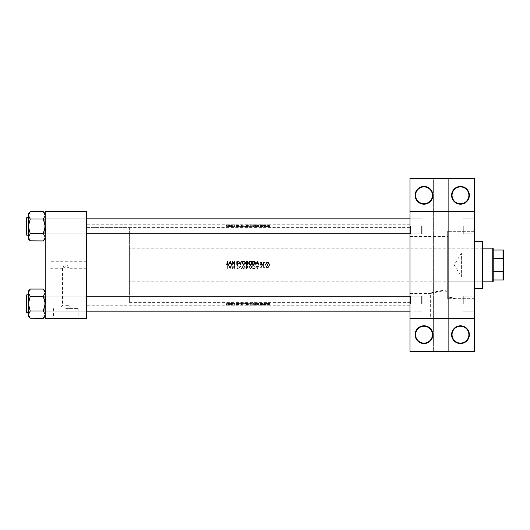 <?xml version="1.0" encoding="UTF-8"?>
<svg xmlns="http://www.w3.org/2000/svg" width="530" height="530" viewBox="0 0 530 530"><rect width="100%" height="100%" fill="white"/><g stroke="black" fill="none" stroke-linecap="round" stroke-linejoin="round"><path stroke-width="0.4" stroke-dasharray="2.65 1.99" d="M415.116 334.682A8.884 8.884 0 0 0 424 343.566A8.884 8.884 0 0 0 432.884 334.682A8.884 8.884 0 0 0 424 325.798A8.884 8.884 0 0 0 415.116 334.682M432.42 334.682A8.42 8.42 0 0 1 424 343.095A8.42 8.42 0 0 1 415.58 334.682A8.42 8.42 0 0 1 424 326.261A8.42 8.42 0 0 1 432.42 334.682M451.593 334.682A8.884 8.884 0 0 0 460.477 343.566A8.884 8.884 0 0 0 469.361 334.682A8.884 8.884 0 0 0 460.477 325.798A8.884 8.884 0 0 0 451.593 334.682M468.891 334.682A8.42 8.42 0 0 1 460.477 343.095A8.42 8.42 0 0 1 452.057 334.682A8.42 8.42 0 0 1 460.477 326.261A8.42 8.42 0 0 1 468.891 334.682M415.116 195.318A8.884 8.884 0 0 0 424 204.202A8.884 8.884 0 0 0 432.884 195.318A8.884 8.884 0 0 0 424 186.434A8.884 8.884 0 0 0 415.116 195.318M432.42 195.318A8.42 8.42 0 0 1 424 203.739A8.42 8.42 0 0 1 415.58 195.318A8.42 8.42 0 0 1 424 186.904A8.42 8.42 0 0 1 432.42 195.318M451.593 195.318A8.884 8.884 0 0 0 460.477 204.202A8.884 8.884 0 0 0 469.361 195.318A8.884 8.884 0 0 0 460.477 186.434A8.884 8.884 0 0 0 451.593 195.318M468.891 195.318A8.42 8.42 0 0 1 460.477 203.739A8.42 8.42 0 0 1 452.057 195.318A8.42 8.42 0 0 1 460.477 186.904A8.42 8.42 0 0 1 468.891 195.318M65.78 308.586L78.148 308.586L65.78 308.586M65.78 305.651L69.059 305.651L65.78 305.651M64.097 265L62.54 268.273L65.78 266.689L69.019 268.273L67.469 265L64.097 265L67.469 265M65.78 318.59L82.15 318.59L65.78 318.59M65.78 318.782L82.15 318.782L65.78 318.782M442.709 318.59L426.339 318.59L442.709 318.59M447.664 291.381L447.664 296.873C457.357 299.172 457.357 299.066 447.664 296.535C457.357 299.066 457.357 299.172 447.664 296.873L447.664 291.381L442.709 290.93L430.34 293.521L430.34 318.59M442.709 290.93C435.176 291.891 431.056 292.752 430.34 293.521C431.082 292.487 435.209 291.474 442.709 290.48L447.664 290.977L447.664 296.535L447.664 265L447.664 290.977M442.709 318.782L426.339 318.782L442.709 318.782M474.509 226.323L474.509 234.273L474.509 226.323M474.039 226.323L474.039 233.81L474.039 226.323M474.509 303.677L474.509 311.627L474.509 303.677M474.039 303.677L474.039 296.19L474.039 303.677M463.28 303.677L463.28 296.19L463.28 303.677M463.28 226.323L463.28 233.81L463.28 226.323M86.357 226.323L86.357 234.273L86.357 226.323M85.893 226.323L85.893 233.81L85.893 226.323M86.357 303.677L86.357 311.627L86.357 303.677M85.893 303.677L85.893 296.19L85.893 303.677M409.968 303.677L409.968 311.627L409.968 303.677M410.439 303.677L410.439 296.19L410.439 303.677M409.968 226.323L409.968 234.273L409.968 226.323M410.439 226.323L410.439 233.81L410.439 226.323M422.132 303.677L422.132 296.19L422.132 303.677M422.132 226.323L422.132 233.81L422.132 226.323M474.509 265L474.509 300.073L474.509 265M473.104 265L473.104 298.668L473.104 265M455.071 318.59L455.071 298.668L473.104 298.668L474.509 300.073M43.334 233.631L30.243 233.631L43.334 233.631L45.209 226.323L43.334 219.195L45.209 215.365L45.209 213.676L45.209 215.365L45.209 213.676L45.209 215.365L43.334 211.715L45.209 215.365L43.334 218.936L45.209 215.365L45.209 237.281L43.334 233.717L45.209 226.323L45.209 234.273L45.209 218.373L45.209 226.323L45.209 218.373L45.209 226.323L43.334 233.631L30.243 233.631L28.368 226.323L30.243 218.936L28.368 226.323L30.243 233.458L28.368 237.281L30.243 233.458L28.368 237.281L30.243 240.845L28.368 237.281L28.368 226.323L28.368 238.977L28.368 237.281L30.243 240.938L43.334 240.938L45.209 237.281L43.334 240.938L45.209 237.281L43.334 233.717L45.209 237.281L45.209 238.977L45.209 226.323L43.334 219.195L45.209 226.323L45.209 215.365L43.334 211.715L30.243 211.715L28.368 215.365L28.368 213.676L30.243 211.715L28.368 215.365L30.243 218.936L28.368 215.365L30.243 211.801M45.673 226.323L45.673 233.81L45.673 226.323M43.334 310.977L30.243 310.977L43.334 310.977L45.209 303.677L43.334 296.542L45.209 292.719L45.209 291.023L45.209 292.719L45.209 291.023L45.209 292.719L43.334 289.062L45.209 292.719L43.334 296.283L45.209 292.719L45.209 314.635L43.334 311.064L45.209 303.677L45.209 311.627L45.209 295.727L45.209 303.677L45.209 295.727L45.209 303.677L43.334 310.977L30.243 310.977L28.368 303.677L30.243 296.283L28.368 303.677L30.243 310.805L28.368 314.635L30.243 310.805L28.368 314.635L30.243 318.199L28.368 314.635L28.368 303.677L28.368 316.324L28.368 314.635L30.243 318.285L43.334 318.285L45.209 314.635L43.334 318.285L45.209 314.635L43.334 311.064L45.209 314.635L45.209 316.324L45.209 303.677L43.334 296.542L45.209 303.677L45.209 292.719L43.334 289.062L30.243 289.062L28.368 292.719L28.368 291.023L30.243 289.062L28.368 292.719L30.243 296.283L28.368 292.719L30.243 289.155M45.673 303.677L45.673 296.19L45.673 303.677M409.968 265L409.968 224.78L409.968 265M86.357 265L86.357 224.78L86.357 265M49.88 265L49.88 268.273L49.88 265M230.139 224.958L228.543 224.786L231.65 224.786L230.139 224.958L230.139 226.654L231.65 226.654L231.65 224.786M236.433 224.799L237.427 224.786L236.433 224.799L236.433 226.654L236.711 224.799M238.069 224.799L236.645 224.899L238.069 224.799L238.069 226.654L237.957 224.813M243.76 224.965L245.503 224.839L243.76 224.965L243.76 226.654L245.503 226.654L245.503 224.839M250.306 224.965L252.048 224.839L250.306 224.965L250.306 226.654L252.048 226.654L252.048 224.839M265.563 226.654L265.013 226.654L265.013 224.786L265.563 224.786L265.285 226.654L265.563 224.786M269.796 226.654L269.253 226.654L269.253 224.786L269.796 224.786L269.525 226.654L269.796 224.786M263.549 224.886L264.682 224.879L263.549 224.886L263.549 226.654L263.549 224.786M263.841 224.859L263.841 226.654L264.682 226.654L263.549 226.654L263.841 224.886M261.74 224.866L260.396 224.786L261.78 224.799L260.82 224.846L261.74 224.866L261.542 226.654L261.542 224.852M227.661 224.958L227.211 224.786L227.96 224.813L227.661 226.654L227.661 224.813M226.403 224.786L227.191 224.786L226.403 224.786L226.403 226.654L226.575 224.793M257.421 224.958L255.824 224.786L258.931 224.786L257.421 224.958L257.421 226.654L258.931 226.654L258.931 224.786M262.959 226.654L262.416 226.654L262.416 224.786L262.959 224.786L262.688 226.654L262.959 224.786M267.385 224.886L268.624 224.819L267.385 224.886L267.385 226.654L268.299 226.654L268.299 224.859M252.717 224.786L255.407 224.833L252.717 224.786L252.717 226.654L252.717 224.958M246.172 224.958L248.1 224.806L246.172 224.958L246.172 226.654L246.172 224.786M238.785 224.958L241.594 224.958L238.785 224.958L238.785 226.654L239.096 224.958M232.153 224.786L234.671 224.786L232.153 224.786L232.153 226.654L232.153 224.958M227.661 268.743L227.661 266.563L227.211 265.722L226.403 265.762L227.191 265.384L227.96 266.53L227.96 268.743L227.96 266.53L227.191 265.384L226.403 265.762L227.211 265.722L227.661 266.563L227.661 268.743M232.153 265.47L232.445 268.041L234.671 265.47L234.671 268.743L234.379 266.166L232.153 268.743L232.153 265.47L232.153 268.743L234.379 266.166L234.671 268.743L234.671 265.47L232.445 268.041L232.153 265.47M238.785 268.743L240.209 265.47L241.594 268.743L240.189 266.159L238.785 268.743L240.189 266.159L241.594 268.743L240.209 265.47L238.785 268.743M246.172 268.743L246.172 265.47L247.06 265.47L248.1 266.398L247.47 267.233L247.848 267.928L246.172 268.743L247.848 267.928L247.47 267.233L248.1 266.398L247.06 265.47L246.172 265.47L246.172 268.743M252.717 265.47L253.731 265.47L255.407 267.06L254.42 268.624L252.717 268.743L252.717 265.47L252.717 268.743L254.42 268.624L255.407 267.06L253.731 265.47L252.717 265.47M261.74 267.564L261.131 267.902L260.522 267.272L261.489 266.106L260.396 265.749L261.085 265.424L261.78 266.12L260.899 267.067L261.131 267.61L261.74 267.564L260.82 267.286L261.78 266.12L261.085 265.424L260.396 265.749L261.489 266.106L260.522 267.272L261.131 267.902L261.74 267.564M263.549 267.862L263.841 265.47L263.894 267.094L264.682 267.822L263.841 267.511L263.549 267.862L263.841 267.511L264.682 267.822L263.894 267.094L263.549 265.47L263.549 267.862M267.385 267.902L266.477 267.504L266.146 266.656L267.385 265.424L268.624 266.656L268.299 267.511L267.385 267.902L268.299 267.511L268.624 266.656L267.385 265.424L266.146 266.656L266.477 267.504L267.385 267.902M230.139 305.041L228.543 305.214L231.65 305.214L230.139 305.041L230.139 303.345L231.65 303.345L231.65 305.214M236.433 305.2L237.427 305.214L236.433 305.2L236.433 303.345L236.711 305.2M238.069 305.2L236.645 305.101L238.069 305.2L238.069 303.345L237.957 305.187M243.76 305.035L245.503 305.161L243.76 305.035L243.76 303.345L245.503 303.345L245.503 305.161M250.306 305.035L252.048 305.161L250.306 305.035L250.306 303.345L252.048 303.345L252.048 305.161M257.421 305.041L255.824 305.214L258.931 305.214L257.421 305.041L257.421 303.345L258.931 303.345L258.931 305.214M262.959 303.345L262.416 303.345L262.416 305.214L262.959 305.214L262.688 303.345L262.959 305.214M265.563 303.345L265.013 303.345L265.013 305.214L265.563 305.214L265.285 303.345L265.563 305.214M269.796 303.345L269.253 303.345L269.253 305.214L269.796 305.214L269.525 303.345L269.796 305.214M267.385 305.114L268.624 305.181L267.385 305.114L267.385 303.345L268.299 303.345L268.299 305.141M263.549 305.114L264.682 305.121L263.549 305.114L263.549 303.345L263.549 305.214M263.841 305.141L263.841 303.345L264.682 303.345L263.549 303.345L263.841 305.114M261.74 305.134L260.396 305.214L261.78 305.2L260.82 305.154L261.74 305.134L261.542 303.345L261.542 305.147M252.717 305.214L255.407 305.167L252.717 305.214L252.717 303.345L252.717 305.041M246.172 305.041L248.1 305.194L246.172 305.041L246.172 303.345L246.172 305.214M238.785 305.041L241.594 305.041L238.785 305.041L238.785 303.345L239.096 305.041M232.153 305.214L234.671 305.214L232.153 305.214L232.153 303.345L232.153 305.041M227.661 305.041L227.211 305.214L227.96 305.187L227.661 303.345L227.661 305.187M226.403 305.214L227.191 305.214L226.403 305.214L226.403 303.345L226.575 305.207M269.525 265.974L269.525 265.424L269.525 265.974M265.285 265.974L265.285 265.424L265.285 265.974M262.688 265.974L262.688 265.424L262.688 265.974M257.421 268.743L255.824 265.47L256.639 266.517L258.123 266.517L258.931 265.47L257.421 268.743L258.931 265.47L258.123 266.517L256.639 266.517L255.824 265.47L257.421 268.743M250.306 268.823L248.603 267.087L250.332 265.384L252.048 267.107L250.306 268.823L252.048 267.107L250.332 265.384L248.603 267.087L250.306 268.823M243.76 268.823L242.058 267.087L243.787 265.384L245.503 267.107L243.76 268.823L245.503 267.107L243.787 265.384L242.058 267.087L243.76 268.823M236.433 266.1L237.427 265.384L238.368 266.272L236.936 268.074L237.42 268.491L238.321 268.273L237.453 268.823L236.645 268.061L238.069 266.272L237.427 265.722L236.433 266.1L237.427 265.722L238.069 266.272L236.645 268.061L237.453 268.823L238.321 268.273L237.42 268.491L236.936 268.074L238.368 266.272L237.427 265.384L236.433 266.1M230.139 268.743L228.543 265.47L229.364 266.517L230.848 266.517L231.65 265.47L230.139 268.743L231.65 265.47L230.848 266.517L229.364 266.517L228.543 265.47L230.139 268.743M448.32 178.484L448.32 351.516L433.354 351.516L433.354 178.484L474.509 178.484L474.509 351.516L448.32 351.516L448.32 178.484M474.509 211.218L409.968 211.218M447.664 265L447.664 231.332L447.664 265M45.209 318.782L86.357 318.782L86.357 318.311L45.209 318.311L45.209 318.782M45.209 211.689L86.357 211.689L86.357 211.218L45.209 211.218L45.209 318.311M86.357 211.689L86.357 318.311M409.968 318.782L474.509 318.782M433.354 351.516L409.968 351.516L409.968 178.484L433.354 178.484L433.354 351.516M269.253 303.345L269.253 305.214M266.477 303.345L267.385 303.345L266.146 303.345L266.477 305.141M268.299 303.345L268.624 305.181M268.624 303.345L267.385 303.345L267.385 305.214L266.444 305.181L268.332 305.181L267.385 305.214L267.385 303.345L267.385 305.134M266.146 303.345L266.146 305.181M268.332 303.345L267.385 303.345L268.332 303.345L268.332 305.181M266.444 303.345L267.385 303.345L266.444 303.345L266.444 305.181M265.013 303.345L265.013 305.214M264.424 303.345L264.424 305.114M264.682 303.345L264.682 305.121M264.516 303.345L264.516 305.134M264.371 303.345L264.371 305.134M263.894 303.345L263.894 305.161M262.416 303.345L262.416 305.214M261.542 303.345L261.131 303.345L261.131 305.114M261.131 305.134L260.82 303.345L261.78 303.345L260.396 303.345L261.74 303.345M260.82 303.345L260.82 305.154M260.899 303.345L260.899 305.167M261.674 303.345L261.674 305.187M261.78 303.345L261.78 305.2M261.085 303.345L261.085 305.214M260.396 303.345L260.396 305.214M260.594 303.345L260.594 305.207M261.045 305.187L261.045 303.345L261.489 303.345L261.045 303.345L261.065 305.214M261.489 303.345L261.489 305.2M261.409 303.345L261.409 305.194M260.634 303.345L260.634 305.174M260.522 303.345L260.522 305.154M258.931 303.345L255.824 303.345L257.375 303.345L257.375 305.041M257.394 305.094L256.805 305.174L257.394 305.094L257.394 303.345L256.805 303.345L257.421 303.345M258.613 303.345L258.613 305.214M258.123 303.345L258.123 305.187M256.639 303.345L256.639 305.187M256.142 303.345L256.142 305.214M255.824 303.345L255.824 305.214M257.971 303.345L257.971 305.174M256.805 303.345L256.805 305.174M254.42 303.345L252.717 303.345L254.42 303.345L254.42 305.055M255.407 303.345L255.407 305.167M253.009 305.207L255.109 305.167L253.009 305.207L253.009 303.345L253.009 305.075M254.32 303.345L253.009 303.345L254.32 303.345L254.32 305.207M254.248 303.345L254.248 305.081M255.109 303.345L255.109 305.167M252.048 303.345L248.603 303.345L248.603 305.161M248.603 303.345L250.306 303.345M250.319 303.345L251.75 303.345L250.319 303.345L250.332 305.214L248.901 305.161L251.75 305.161L250.319 305.214L250.319 303.345L250.319 305.068M251.75 303.345L251.75 305.161M248.901 303.345L248.901 305.161M247.848 303.345L246.172 303.345L247.848 303.345L247.848 305.108M247.47 303.345L247.47 305.154M248.1 303.345L248.1 305.194M247.06 303.345L247.06 305.214M246.463 305.075L247.556 305.114L246.463 305.147L246.463 303.345L246.463 305.147M246.861 303.345L247.556 303.345L246.861 303.345L246.861 305.075M247.556 303.345L247.556 305.114M246.662 305.167L247.808 305.194L246.463 305.207L246.463 303.345L246.463 305.167L246.463 303.345L247.808 303.345L246.662 303.345L246.662 305.147M247.272 303.345L247.272 305.167M247.808 303.345L247.808 305.194M246.881 303.345L246.881 305.207M245.503 303.345L242.058 303.345L242.058 305.161M242.058 303.345L243.76 303.345L243.773 305.068L245.204 305.161L243.773 305.068M243.787 303.345L243.787 305.214M245.204 303.345L243.773 303.345L245.204 303.345L245.204 305.161M243.773 303.345L242.349 303.345L243.773 303.345L243.773 305.214M242.349 303.345L242.349 305.161M239.096 303.345L241.594 303.345L240.169 303.345L240.169 305.214M240.169 303.345L238.785 303.345M240.189 303.345L240.189 305.2M241.282 303.345L241.282 305.041M241.594 303.345L241.594 305.041M240.209 303.345L240.209 305.214M236.711 303.345L237.427 303.345L237.427 305.214L237.427 303.345L236.433 303.345M237.957 303.345L236.645 303.345L238.069 303.345L238.056 305.101M236.831 303.345L236.831 305.134M236.645 303.345L236.645 305.101M237.453 303.345L238.368 303.345L237.427 303.345L237.453 305.035M238.321 303.345L238.321 305.081M237.42 303.345L237.42 305.068M236.936 303.345L236.936 305.101M237.155 303.345L237.155 305.128M237.592 303.345L237.592 305.147M238.368 303.345L238.368 305.2M232.445 305.101L232.153 303.345L234.671 303.345L232.445 303.345L232.445 305.214M232.213 303.345L232.213 305.041M234.605 303.345L234.605 305.214M231.65 303.345L228.543 303.345L230.099 303.345L230.099 305.041M231.332 303.345L231.332 305.214M230.848 303.345L230.848 305.187M229.364 303.345L229.364 305.187M228.867 303.345L228.867 305.214M228.543 303.345L228.543 305.214M230.113 305.094L229.523 305.174L230.113 305.094L230.113 303.345L229.523 303.345L229.523 305.174M229.523 303.345L230.689 303.345L230.689 305.174M230.689 303.345L230.113 303.345M227.96 305.187L227.96 303.345L227.191 303.345L227.96 303.345L227.96 305.041M226.575 303.345L227.211 303.345L227.191 305.214L227.211 303.345L226.403 303.345M226.992 303.345L226.992 305.207M227.661 263.436L227.96 261.257L227.94 263.867M227.191 264.616L226.403 264.238L227.191 264.616M226.575 263.986L226.992 264.231M267.385 267.61L268.332 266.656L267.385 267.61L266.444 266.656L267.385 265.722L268.332 266.656L267.385 265.722L266.444 266.656L267.385 267.61M257.394 268.101L257.971 266.855L257.394 268.101L256.805 266.855L257.971 266.855L256.805 266.855L257.394 268.101M253.009 265.802L253.009 268.405L253.009 265.802L254.32 265.888L255.109 267.067L254.248 268.312L253.009 268.405L254.248 268.312L255.109 267.067L254.32 265.888L253.009 265.802M250.319 268.491L251.75 267.107L250.319 268.491L248.901 267.094L250.319 265.722L251.75 267.107L250.319 265.722L248.901 267.094L250.319 268.491M246.463 268.405L246.861 268.405L246.463 268.405L246.463 267.358L247.556 267.922L246.861 268.405L247.556 267.922L246.463 267.358L246.463 268.405M246.463 267.021L246.463 265.802L247.808 266.398L246.662 267.021L247.808 266.398L246.463 265.802L246.463 267.021M243.773 268.491L245.204 267.107L243.773 268.491L242.349 267.094L243.773 265.722L245.204 267.107L243.773 265.722L242.349 267.094L243.773 268.491M230.113 268.101L230.689 266.855L230.113 268.101L229.523 266.855L230.689 266.855L229.523 266.855L230.113 268.101M257.375 261.257L258.931 264.53L258.123 263.483L256.639 263.483L255.824 264.53L257.375 261.257M257.971 263.145L257.394 261.899L256.805 263.145M261.74 262.436L261.131 262.098L261.74 262.436L260.82 262.714L261.131 262.39M261.244 263.178L261.774 264.026M261.35 264.53L260.396 264.251M261.045 263.423L260.522 262.728M262.416 264.304L262.959 264.304L262.416 264.304M262.688 264.026L262.688 264.576L262.959 264.304M264.371 262.39L263.549 264.53L263.549 262.138L264.516 262.436M263.841 262.489L264.424 262.098L263.841 262.489M227.96 224.813L227.96 226.654L227.191 226.654L227.96 226.654L227.96 224.958M226.575 226.654L227.211 226.654L227.191 224.786L227.211 226.654L226.403 226.654M226.992 226.654L226.992 224.793M269.253 264.304L269.796 264.304L269.253 264.304M269.796 264.304L269.525 264.026L269.525 264.576M267.862 264.49L267.385 264.576L266.146 263.344L266.477 262.496L267.643 262.125M267.133 262.125L268.299 262.489L268.372 264.092M268.266 264.218L267.869 264.49M266.146 263.344L266.332 262.681M267.57 264.265L267.928 264.119M266.444 263.344L267.385 264.278M265.013 264.304L265.563 264.304L265.013 264.304M265.285 264.026L265.285 264.576L265.285 264.026M254.075 264.516L252.717 264.53L252.717 261.257L255.062 261.84M255.347 262.449L255.387 263.231M253.241 261.595L254.248 261.688L253.009 261.595L253.009 264.198M253.386 264.198L254.32 264.112M248.616 263.112L248.61 262.741M248.636 262.569L248.802 262.098M249.504 261.376L249.908 261.224M250.133 261.184L250.948 261.283M251.28 261.449L252.022 262.575M251.922 263.556L251.551 264.112M250.67 264.589L250.332 264.616M248.736 263.576L248.636 263.238M251.326 261.899L250.968 261.661M250.597 264.258L251.333 263.887M247.252 264.523L246.172 264.53L246.172 261.257L247.152 261.283M247.325 261.323L247.702 261.595M247.828 261.886L247.47 262.767L248.02 263.986M247.848 262.072L247.47 262.767M246.861 261.595L247.556 262.078L246.861 261.595L247.556 262.078L246.662 262.642L247.556 262.078L246.463 261.595L246.463 262.642M246.662 262.979L246.463 264.198M246.881 264.198L247.808 263.602L247.272 263.019M242.071 263.112L242.064 262.741M242.091 262.569L242.25 262.098M242.959 261.376L243.363 261.224M243.588 261.184L244.403 261.283M245.377 263.556L244.999 264.112M244.118 264.589L243.787 264.616M242.263 263.728L242.084 263.238M244.052 264.258L244.767 263.907M242.594 263.682L243.25 264.192M240.169 264.53L238.785 261.257L240.189 263.841L241.594 261.257L240.169 264.53M237.268 264.602L236.91 264.47M236.665 264.251L236.433 263.9M237.427 264.278L236.711 263.735L237.427 264.278L238.069 263.728L236.658 261.787M236.831 262.436L237.36 262.88L236.645 261.939M237.294 261.191L238.321 261.727L237.42 261.509L238.056 261.933M236.936 261.926L237.844 262.867M238.348 263.562L238.182 264.258M237.963 264.457L237.427 264.616M232.445 264.53L232.153 261.257L234.379 263.834L234.671 261.257L234.671 264.53L232.445 261.959L232.445 264.53M230.099 261.257L231.65 264.53L230.848 263.483L229.364 263.483L228.543 264.53L230.099 261.257M230.689 263.145L230.113 261.899L229.523 263.145M258.931 226.654L255.824 226.654L257.375 226.654L257.375 224.958M257.394 224.906L256.805 224.826L257.394 224.906L257.394 226.654L256.805 226.654L257.421 226.654M258.613 226.654L258.613 224.786M258.123 226.654L258.123 224.813M256.639 226.654L256.639 224.813M256.142 226.654L256.142 224.786M255.824 226.654L255.824 224.786M257.971 226.654L257.971 224.826M256.805 226.654L256.805 224.826M261.542 226.654L261.131 226.654L261.131 224.886M261.131 224.866L260.82 226.654L261.78 226.654L260.396 226.654L261.74 226.654M260.82 226.654L260.82 224.846M260.899 226.654L260.899 224.833M261.674 226.654L261.674 224.813M261.78 226.654L261.78 224.799M261.085 226.654L261.085 224.786M260.396 226.654L260.396 224.786M260.594 226.654L260.594 224.793M261.045 224.813L261.045 226.654L261.489 226.654L261.045 226.654L261.065 224.786M261.489 226.654L261.489 224.799M261.409 226.654L261.409 224.806M260.634 226.654L260.634 224.826M260.522 226.654L260.522 224.846M262.416 226.654L262.416 224.786M264.424 226.654L264.424 224.886M264.682 226.654L264.682 224.879M264.516 226.654L264.516 224.866M264.371 226.654L264.371 224.866M263.894 226.654L263.894 224.839M269.253 226.654L269.253 224.786M266.477 226.654L267.385 226.654L266.146 226.654L266.477 224.859M268.299 226.654L268.624 224.819M268.624 226.654L267.385 226.654L267.385 224.786L266.444 224.819L268.332 224.819L267.385 224.786L267.385 226.654L267.385 224.866M266.146 226.654L266.146 224.819M268.332 226.654L267.385 226.654L268.332 226.654L268.332 224.819M266.444 226.654L267.385 226.654L266.444 226.654L266.444 224.819M265.013 226.654L265.013 224.786M254.42 226.654L252.717 226.654L254.42 226.654L254.42 224.945M255.407 226.654L255.407 224.833M253.009 224.793L255.109 224.833L253.009 224.793L253.009 226.654L253.009 224.925M254.32 226.654L253.009 226.654L254.32 226.654L254.32 224.793M254.248 226.654L254.248 224.919M255.109 226.654L255.109 224.833M252.048 226.654L248.603 226.654L248.603 224.839M248.603 226.654L250.306 226.654M250.319 226.654L251.75 226.654L250.319 226.654L250.332 224.786L248.901 224.839L251.75 224.839L250.319 224.786L250.319 226.654L250.319 224.932M251.75 226.654L251.75 224.839M248.901 226.654L248.901 224.839M247.848 226.654L246.172 226.654L247.848 226.654L247.848 224.892M247.47 226.654L247.47 224.846M248.1 226.654L248.1 224.806M247.06 226.654L247.06 224.786M246.463 224.925L247.556 224.886L246.463 224.852L246.463 226.654L246.463 224.852M246.861 226.654L247.556 226.654L246.861 226.654L246.861 224.925M247.556 226.654L247.556 224.886M246.662 224.833L247.808 224.806L246.463 224.793L246.463 226.654L246.463 224.833L246.463 226.654L247.808 226.654L246.662 226.654L246.662 224.852M247.272 226.654L247.272 224.833M247.808 226.654L247.808 224.806M246.881 226.654L246.881 224.793M245.503 226.654L242.058 226.654L242.058 224.839M242.058 226.654L243.76 226.654L243.773 224.932L245.204 224.839L243.773 224.932M243.787 226.654L243.787 224.786M245.204 226.654L243.773 226.654L245.204 226.654L245.204 224.839M243.773 226.654L242.349 226.654L243.773 226.654L243.773 224.786M242.349 226.654L242.349 224.839M239.096 226.654L241.594 226.654L240.169 226.654L240.169 224.786M240.169 226.654L238.785 226.654M240.189 226.654L240.189 224.799M241.282 226.654L241.282 224.958M241.594 226.654L241.594 224.958M240.209 226.654L240.209 224.786M236.711 226.654L237.427 226.654L237.427 224.786L237.427 226.654L236.433 226.654M237.957 226.654L236.645 226.654L238.069 226.654L238.056 224.899M236.831 226.654L236.831 224.866M236.645 226.654L236.645 224.899M237.453 226.654L238.368 226.654L237.427 226.654L237.453 224.965M238.321 226.654L238.321 224.919M237.42 226.654L237.42 224.932M236.936 226.654L236.936 224.899M237.155 226.654L237.155 224.872M237.592 226.654L237.592 224.852M238.368 226.654L238.368 224.799M232.445 224.899L232.153 226.654L234.671 226.654L232.445 226.654L232.445 224.786M232.213 226.654L232.213 224.958M234.605 226.654L234.605 224.786M231.65 226.654L228.543 226.654L230.099 226.654L230.099 224.958M231.332 226.654L231.332 224.786M230.848 226.654L230.848 224.813M229.364 226.654L229.364 224.813M228.867 226.654L228.867 224.786M228.543 226.654L228.543 224.786M230.113 224.906L229.523 224.826L230.113 224.906L230.113 226.654L229.523 226.654L229.523 224.826M229.523 226.654L230.689 226.654L230.689 224.826M230.689 226.654L230.113 226.654M482.459 283.239L482.459 246.761L482.459 283.239L482.923 283.239L482.923 246.761L482.923 283.239M482.459 246.761L482.923 246.761M482.923 287.916L482.923 242.084M482.459 241.62L482.459 288.38M474.509 288.38L474.509 241.62L474.509 288.38M474.509 231.332L474.509 298.668L474.509 231.332L447.664 231.332L447.664 298.668L447.664 231.332L473.104 231.332L474.509 229.927M474.509 298.668L447.664 298.668M447.664 281.834L447.664 248.166L447.664 281.834L482.459 281.834L482.459 248.166L482.459 281.834M447.664 248.166L482.459 248.166M26.5 296.661L26.97 296.19L26.97 311.156L26.97 296.19L26.97 311.156L44.739 311.156L45.209 311.627L45.209 295.727L44.739 296.19L26.97 296.19L26.97 303.677L26.97 296.19L44.739 296.19L45.209 295.727L45.209 311.627L45.209 295.727L45.209 311.627L44.739 311.156L44.739 296.19L44.739 311.156L44.739 296.19L44.739 311.156L26.97 311.156L26.97 296.19L26.97 303.677L26.97 296.19L26.5 296.661L26.5 303.677M421.661 303.677L421.661 296.19L421.661 303.677M45.209 316.324L45.209 292.719L45.209 316.324L43.334 318.199M409.968 296.19L421.661 296.19L422.132 296.661L421.661 296.19L26.97 296.19L26.5 295.727L26.5 311.627L26.5 295.727L26.5 311.627L26.5 295.727L26.5 311.627L26.97 311.156L26.5 311.627M26.778 312.561L26.778 294.786L28.368 294.786L28.368 312.561L26.778 312.561L26.778 294.786L26.5 312.276M43.334 296.369L30.243 296.283L28.368 303.677L30.243 310.977M28.368 312.561L28.368 294.786M30.243 296.369L28.368 292.719L28.368 316.324L30.243 318.199M421.661 226.323L421.661 233.81L421.661 226.323M26.5 226.323L26.5 233.339L26.5 219.314L26.5 226.323L26.5 219.314L26.97 218.844L26.97 233.81L26.97 218.844L26.5 218.373L26.5 234.273L26.5 218.373L26.5 234.273L26.5 218.373L26.5 234.273L26.97 233.81L26.97 218.844L26.97 233.81L26.97 226.323L26.97 233.81L26.5 234.273M45.209 238.977L45.209 215.365L45.209 238.977L43.334 240.845M86.357 218.844L26.97 218.844L44.739 218.844L45.209 218.373L44.739 218.844L26.97 218.844L26.97 233.81L44.739 233.81L44.739 218.844L44.739 233.81L44.739 218.844L44.739 233.81L45.209 234.273L45.209 218.373L45.209 234.273L45.209 218.373L45.209 234.273L44.739 233.81L26.97 233.81L26.97 218.844L26.97 226.323L26.97 218.844L26.5 218.373M26.778 235.214L26.778 217.439L28.368 217.439L28.368 235.214L26.778 235.214L26.778 217.439L26.5 234.929M43.334 219.023L30.243 218.936L28.368 226.323L30.243 233.631M28.368 235.214L28.368 217.439M30.243 219.023L28.368 215.365L28.368 238.977L30.243 240.845M43.334 211.801L45.209 213.676M86.357 296.19L26.97 296.19L26.5 295.727M43.334 289.155L45.209 291.023M503.5 252.797L503.222 276.925L461.411 276.925L461.411 253.075L461.411 276.925L454.25 265L461.411 253.075L503.222 253.075L503.5 277.203L503.5 252.797L503.5 277.203M493.211 281.37L493.211 248.63M492.741 248.166L492.741 281.834M482.923 281.834L129.38 281.834L129.38 248.166L129.38 281.834M482.923 248.166L129.38 248.166M129.38 227.589L129.38 302.411L129.38 227.589L86.357 227.589L86.357 302.411L86.357 227.589L409.968 227.589M129.38 302.411L409.968 302.411M493.211 258.368L493.211 271.632L493.211 258.368L503.03 258.368L503.5 259.627L503.5 250.034L503.03 250.034L503.03 258.368M493.211 279.966L503.5 279.966L503.5 259.627M503.5 270.373L503.03 271.632L503.03 279.966M493.211 271.632L503.03 271.632M493.211 250.034L503.03 250.034M263.841 303.345L263.841 305.2M261.244 303.345L261.244 305.174M253.731 303.345L253.731 305.214M253.241 303.345L253.241 305.075M246.808 303.345L246.808 305.041M237.36 303.345L237.36 305.161M261.244 226.654L261.244 224.826M263.841 226.654L263.841 224.799M253.731 226.654L253.731 224.786M253.241 226.654L253.241 224.925M246.808 226.654L246.808 224.958M237.36 226.654L237.36 224.839M62.507 268.24L62.507 305.651L59.572 308.586M53.417 308.586L53.417 318.59M474.039 233.81L474.509 234.273L474.039 233.81L463.28 233.81L474.039 233.81M474.039 311.156L474.509 311.627L474.039 311.156L463.28 311.156L474.039 311.156M85.893 233.81L86.357 234.273L85.893 233.81L45.673 233.81L45.209 234.273L45.673 233.81L85.893 233.81M85.893 311.156L86.357 311.627L85.893 311.156L45.673 311.156L45.209 311.627L45.673 311.156L85.893 311.156M410.439 311.156L409.968 311.627L410.439 311.156L422.132 311.156L410.439 311.156M410.439 233.81L409.968 234.273L410.439 233.81L422.132 233.81L410.439 233.81M409.968 293.527L430.353 293.527M86.357 268.273L69.019 268.273M62.54 268.273L49.88 268.273M409.968 224.78L86.357 224.78M409.968 305.22L86.357 305.22M86.357 261.727L49.88 261.727M409.968 236.473L447.664 236.473M85.893 218.844L45.673 218.844L45.209 218.373L45.673 218.844L85.893 218.844L86.357 218.373L85.893 218.844M85.893 296.19L45.673 296.19L45.209 295.727L45.673 296.19L85.893 296.19L86.357 295.727L85.893 296.19M422.132 218.844L410.439 218.844L409.968 218.373L410.439 218.844L422.132 218.844M422.132 296.19L410.439 296.19L409.968 295.727L410.439 296.19L422.132 296.19M463.28 218.844L474.039 218.844L474.509 218.373L474.039 218.844L463.28 218.844M463.28 296.19L474.039 296.19L474.509 295.727L474.039 296.19L463.28 296.19M78.148 308.586L78.148 318.59M69.059 268.24L69.059 305.651L71.994 308.586M409.968 311.156L26.97 311.156L26.5 310.686L26.97 311.156L86.357 311.156M422.132 310.686L421.661 311.156L422.132 310.686M86.357 233.81L26.97 233.81L26.5 233.339L26.97 233.81L421.661 233.81L422.132 233.339L421.661 233.81L409.968 233.81M26.5 219.314L26.97 218.844L421.661 218.844L422.132 219.314L421.661 218.844L409.968 218.844"/><path stroke-width="0.79" d="M432.884 334.682A8.884 8.884 0 0 1 424 343.566A8.884 8.884 0 0 1 415.116 334.682A8.884 8.884 0 0 1 424 325.798A8.884 8.884 0 0 1 432.884 334.682M415.58 334.682A8.42 8.42 0 0 0 424 343.095A8.42 8.42 0 0 0 432.42 334.682A8.42 8.42 0 0 0 424 326.261A8.42 8.42 0 0 0 415.58 334.682M469.361 334.682A8.884 8.884 0 0 1 460.477 343.566A8.884 8.884 0 0 1 451.593 334.682A8.884 8.884 0 0 1 460.477 325.798A8.884 8.884 0 0 1 469.361 334.682M452.057 334.682A8.42 8.42 0 0 0 460.477 343.095A8.42 8.42 0 0 0 468.891 334.682A8.42 8.42 0 0 0 460.477 326.261A8.42 8.42 0 0 0 452.057 334.682M432.884 195.318A8.884 8.884 0 0 1 424 204.202A8.884 8.884 0 0 1 415.116 195.318A8.884 8.884 0 0 1 424 186.434A8.884 8.884 0 0 1 432.884 195.318M415.58 195.318A8.42 8.42 0 0 0 424 203.739A8.42 8.42 0 0 0 432.42 195.318A8.42 8.42 0 0 0 424 186.904A8.42 8.42 0 0 0 415.58 195.318M469.361 195.318A8.884 8.884 0 0 1 460.477 204.202A8.884 8.884 0 0 1 451.593 195.318A8.884 8.884 0 0 1 460.477 186.434A8.884 8.884 0 0 1 469.361 195.318M452.057 195.318A8.42 8.42 0 0 0 460.477 203.739A8.42 8.42 0 0 0 468.891 195.318A8.42 8.42 0 0 0 460.477 186.904A8.42 8.42 0 0 0 452.057 195.318M230.139 261.257L228.543 264.53L229.364 263.483L230.848 263.483L231.65 264.53L230.139 261.257M237.268 264.602L236.433 263.9L237.427 264.616L238.368 263.728L236.936 261.926L237.42 261.509L238.321 261.727L237.453 261.177L236.645 261.939L238.069 263.728L237.427 264.278L236.844 263.933M243.76 261.177L242.058 262.913L243.787 264.616L245.503 262.893L243.76 261.177M250.306 261.177L248.603 262.913L250.332 264.616L252.048 262.893L250.306 261.177M265.285 264.026L265.285 264.576L265.285 264.026M269.796 264.304L269.525 264.026L269.525 264.576M263.549 262.138L263.841 264.53L263.894 262.906L264.682 262.178L263.841 262.489L263.549 262.138M261.74 262.436L261.131 262.098L260.522 262.728L261.489 263.894L260.396 264.251L261.085 264.576L261.78 263.88L260.82 262.714L261.74 262.436L261.131 262.098L261.74 262.436M227.661 261.257L227.661 263.436L227.211 264.278L226.403 264.238L227.191 264.616L227.96 263.47L227.661 261.257M257.421 261.257L255.824 264.53L256.639 263.483L258.123 263.483L258.931 264.53L257.421 261.257M262.688 264.026L262.416 264.304L262.959 264.304M267.385 262.098L266.477 262.496L266.146 263.344L267.385 264.576L268.624 263.344L268.299 262.489L267.385 262.098L268.438 262.675M252.717 264.53L253.731 264.53L255.407 262.94L254.42 261.376L252.717 261.257L252.717 264.53M246.172 261.257L246.172 264.53L247.06 264.53L248.1 263.602L247.47 262.767L247.848 262.072L246.172 261.257M238.785 261.257L240.209 264.53L241.594 261.257L240.189 263.841L238.785 261.257M232.153 264.53L232.445 261.959L234.671 264.53L234.671 261.257L234.379 263.834L232.153 261.257L232.153 264.53M474.509 211.689L409.968 211.689L409.968 211.218L474.509 211.218L474.509 318.782L409.968 318.782L409.968 318.311L474.509 318.311M86.357 318.782L45.209 318.782L45.209 318.311L86.357 318.311L86.357 318.782M86.357 211.689L45.209 211.689L45.209 211.218L86.357 211.218L86.357 318.311M45.209 211.689L45.209 318.311M409.968 211.689L409.968 318.311M474.509 318.782L474.509 351.516L409.968 351.516L409.968 318.782M409.968 211.218L409.968 178.484L474.509 178.484L474.509 211.218M227.94 263.867L227.847 264.251M227.191 264.616L226.403 264.238L227.211 264.278L227.661 263.436M226.575 263.986L226.992 264.231M256.805 263.145L257.394 261.899L257.971 263.145L256.805 263.145L257.971 263.145M261.131 262.39L260.82 262.714L261.542 262.642L261.131 262.39L260.899 262.933L261.78 263.88L261.085 264.576L260.396 264.251L261.489 263.894L260.634 263.092M261.244 263.178L261.674 263.516M261.085 264.576L260.396 264.251M261.409 263.668L261.045 263.423M260.522 262.728L261.131 262.098M263.841 262.489L264.424 262.098L263.841 262.489M264.516 262.436L263.894 262.906L263.841 263.728M264.371 262.39L263.894 262.906M266.239 263.821L266.477 262.496M268.312 263.536L267.385 264.278L266.444 263.344L267.385 262.39L268.26 262.979L267.021 262.463M267.2 264.265L267.57 264.265M267.385 262.39L266.457 263.529M266.51 262.979L266.444 263.344M255.062 261.84L255.274 262.217M255.387 263.231L255.294 263.582M255.102 263.125L254.248 261.688L255.109 262.933L254.32 264.112L253.009 264.198L253.009 261.595L254.016 261.635M254.248 261.688L253.241 261.595L254.248 261.688M253.009 264.198L254.499 264.039M254.665 263.94L255.089 263.191M248.802 262.098L249.504 261.376M250.948 261.283L251.28 261.449M252.048 262.893L251.922 263.556M251.551 264.112L250.67 264.589M250.332 264.616L249.67 264.496M250.597 261.535L251.73 262.615M251.704 262.516L251.458 262.045M251.73 263.171L250.597 264.258M250.319 264.278L248.901 262.906L250.319 264.278M249.146 262.105L248.901 262.906L250.041 261.535M247.848 262.072L247.47 262.767M246.463 262.642L247.556 262.078L246.463 262.642L246.463 261.595L247.517 261.886M246.894 262.635L247.556 262.078L247.02 261.601M247.344 262.496L247.556 262.078M246.463 264.198L247.808 263.602L247.272 263.019L247.808 263.602L246.463 264.198L246.463 262.979L247.272 263.019L246.662 262.979M247.126 264.185L247.808 263.602L247.272 263.019M242.25 262.098L242.959 261.376M244.449 261.303L245.496 262.734M245.503 262.893L245.377 263.556M243.787 264.616L243.118 264.496M244.045 261.535L245.178 262.615M245.158 262.516L244.913 262.045M245.178 263.171L244.052 264.258M243.502 264.258L242.349 262.906L242.594 263.682M242.601 262.105L242.349 262.906L243.495 261.535M236.711 263.735L237.427 264.278L236.711 263.735M238.056 263.841L236.645 261.939L237.453 261.177L238.321 261.727L237.453 261.177M238.069 263.728L236.831 262.436M237.519 261.522L238.056 261.933L237.42 261.509L236.936 261.926L238.368 263.728M236.936 261.926L237.592 262.675M238.195 263.224L238.348 263.562M229.523 263.145L230.113 261.899L230.689 263.145L229.523 263.145L230.689 263.145M482.459 288.38L482.459 241.62L482.923 242.084L482.923 287.916L482.459 288.38L474.509 288.38M482.459 241.62L474.509 241.62M26.5 303.677L26.5 296.661M28.368 294.786L26.778 294.786L26.778 312.561L26.5 295.727M45.209 292.719L43.334 296.369L30.243 296.369L28.368 292.719L30.243 289.062L43.334 289.062L45.209 292.719M30.243 289.155L28.368 291.023L28.368 316.324L30.243 318.199L28.368 314.635L30.243 311.064L28.368 303.677L30.243 296.369M26.5 312.276L26.5 311.627M26.5 226.323L26.5 219.314M28.368 217.439L26.778 217.439L26.778 235.214L26.5 218.373M45.209 215.365L43.334 219.023L30.243 219.023L28.368 215.365L30.243 211.715L43.334 211.715L45.209 215.365M30.243 211.801L28.368 213.676L28.368 238.977L30.243 240.845L28.368 237.281L30.243 233.717L28.368 226.323L30.243 219.023M26.5 234.929L26.5 234.273M45.209 213.676L43.334 211.801M26.778 235.214L28.368 235.214M43.334 219.023L45.209 226.323L43.334 233.458L45.209 237.281L43.334 240.938L30.243 240.845M43.334 233.631L30.243 233.631M43.334 240.845L45.209 238.977M45.209 291.023L43.334 289.155M26.778 312.561L28.368 312.561M43.334 296.369L45.209 303.677L43.334 310.805L45.209 314.635L43.334 318.285L30.243 318.199M43.334 310.977L30.243 310.977M43.334 318.199L45.209 316.324M492.741 281.834L492.741 248.166L493.211 248.63L493.211 281.37L492.741 281.834L482.923 281.834M492.741 248.166L482.923 248.166M503.5 279.966L503.03 279.966L503.03 271.632L503.5 270.373L503.5 279.966M493.211 279.966L503.03 279.966M493.211 250.034L503.5 250.034L503.5 270.373M493.211 271.632L503.03 271.632M503.5 259.627L503.03 258.368L503.03 250.034M493.211 258.368L503.03 258.368M86.357 296.19L409.968 296.19M86.357 311.156L409.968 311.156M409.968 233.81L86.357 233.81M409.968 218.844L86.357 218.844"/></g></svg>
